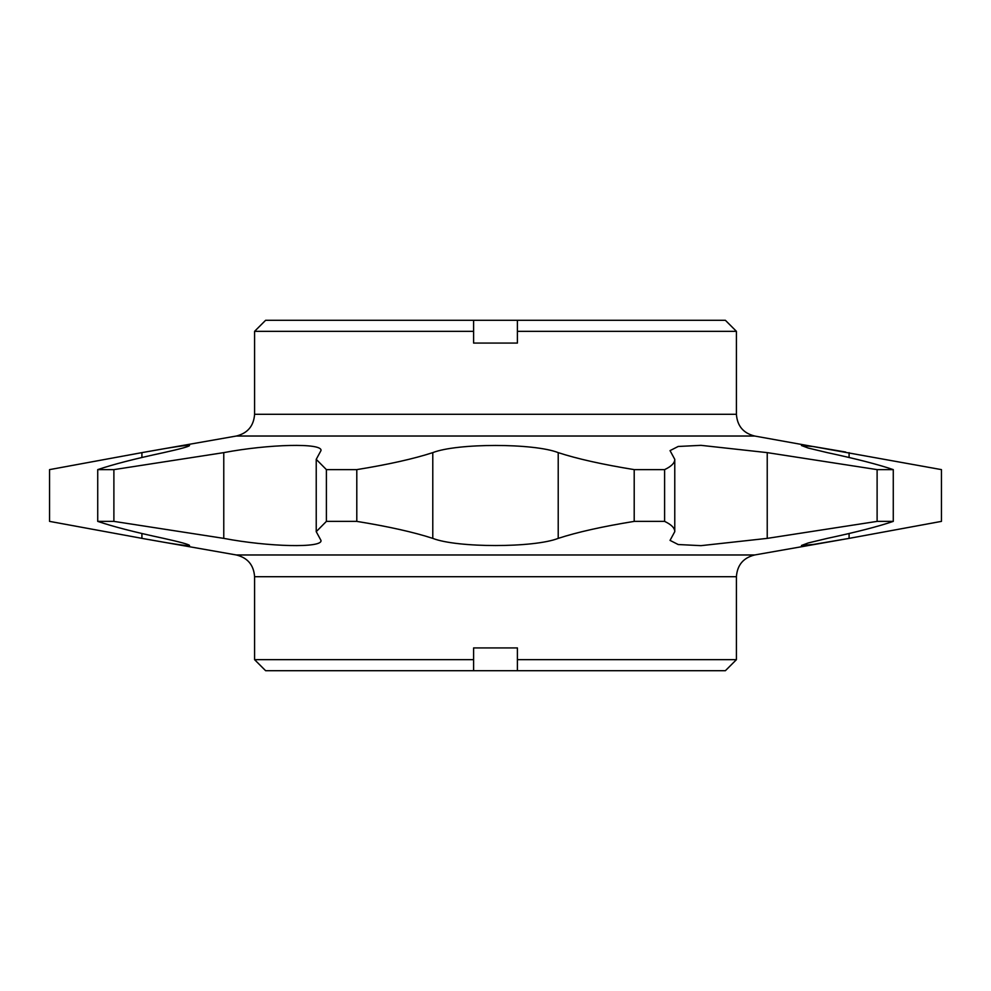 <?xml version="1.0" encoding="UTF-8"?>
<svg xmlns="http://www.w3.org/2000/svg" width="991" height="991" viewBox="0 0 991 991"><rect width="100%" height="100%" fill="white"/><g stroke="black" fill="none" stroke-linecap="round" stroke-linejoin="round"><path stroke-width="1.49" d="M473.599 659.672L473.599 647.928L517.401 647.928L517.401 659.672L736.412 659.672L736.412 576.712L254.588 576.712L254.588 659.672L473.599 659.672L473.599 670.709L265.625 670.709L254.588 659.672M849.089 533.48L849.089 538.373L941.45 521.377L941.45 469.623L754.659 436.028L236.341 436.028L145.305 452.032C173.301 446.953 188.055 444.786 189.554 445.516C189.058 446.532 180.436 448.911 163.688 452.627C134.912 458.783 112.924 464.445 97.725 469.623L113.891 469.623L113.891 521.377L97.725 521.377C112.924 526.555 134.912 532.217 163.688 538.373C180.436 542.089 189.058 544.468 189.554 545.484C188.055 546.214 173.301 544.047 145.305 538.968L49.55 521.377L49.55 469.623L141.911 452.627L141.911 457.508M113.891 469.623L223.768 452.627C268.251 444.141 323.078 442.692 320.96 450.62L316.228 459.341L326.398 469.623L356.797 469.623C388.336 464.506 413.668 458.845 432.782 452.627C457.124 443.051 534 443.088 558.218 452.627C577.047 458.783 602.379 464.445 634.203 469.623L664.602 469.623C671.39 466.402 674.784 462.983 674.772 459.341L670.04 450.62L678.191 446.47L700.996 445.343L767.232 452.627L877.109 469.623L877.109 521.377L893.275 521.377C878.311 526.494 856.323 532.155 827.312 538.373L808.26 542.944L801.446 545.484L813.611 544.418L845.695 538.968L754.659 554.972L236.341 554.972L145.305 538.968M674.772 459.341L674.772 531.659L670.04 540.38L678.191 544.53L700.996 545.657L767.232 538.373L877.109 521.377M356.797 469.623L356.797 521.377L326.398 521.377L316.228 531.659L320.96 540.38C323.078 548.308 268.251 546.859 223.768 538.373L113.891 521.377M664.602 469.623L664.602 521.377C671.39 524.598 674.784 528.017 674.772 531.659M664.602 521.377L634.203 521.377C602.379 526.555 577.047 532.217 558.218 538.373C534 547.912 457.124 547.949 432.782 538.373C413.668 532.155 388.336 526.494 356.797 521.377M845.695 452.032L813.611 446.582L801.446 445.516L808.26 448.056L827.312 452.627C856.323 458.845 878.311 464.506 893.275 469.623L877.109 469.623M254.588 331.328L265.625 320.291L725.375 320.291L736.412 331.328L517.401 331.328L517.401 343.072L473.599 343.072L473.599 331.328L254.588 331.328L254.588 414.288L736.412 414.288L736.412 331.328M473.599 331.328L473.599 320.291M517.401 320.291L517.401 331.328M145.305 452.032L141.911 452.627M97.725 469.623L97.725 521.377M893.275 469.623L893.275 521.377M634.203 469.623L634.203 521.377M326.398 469.623L326.398 521.377M849.089 538.373L845.695 538.968M736.412 659.672L725.375 670.709L517.401 670.709L517.401 659.672M473.599 670.709L517.401 670.709M558.218 452.627L558.218 538.373M432.782 452.627L432.782 538.373M223.768 452.627L223.768 538.373M767.232 452.627L767.232 538.373M849.089 452.627L849.089 457.52M141.911 533.492L141.911 538.373M236.341 554.972C247.676 557.809 253.758 565.056 254.588 576.712M236.341 436.028C247.676 433.191 253.758 425.944 254.588 414.288M316.228 459.514L316.228 531.486M754.659 436.028C743.324 433.191 737.242 425.944 736.412 414.288M736.412 576.712C737.242 565.056 743.324 557.809 754.659 554.972"/></g></svg>
